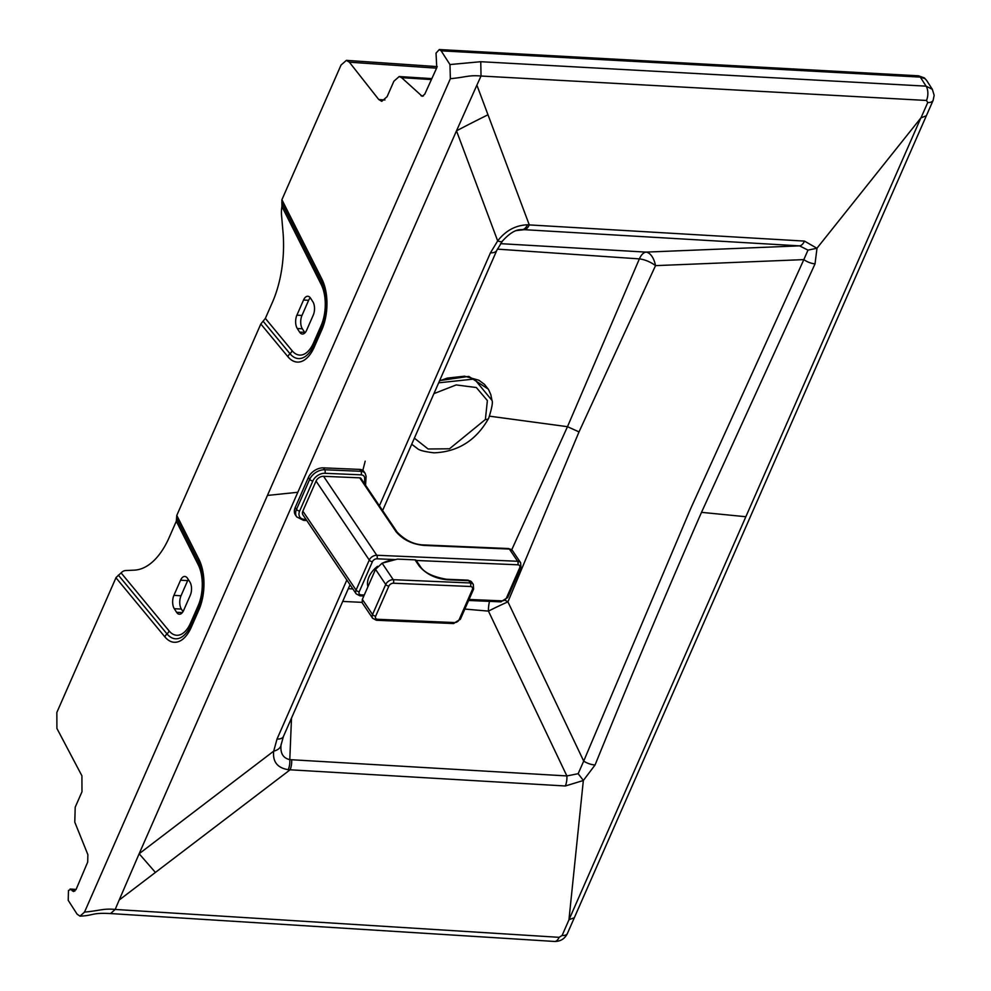 <?xml version="1.0" encoding="UTF-8"?>
<svg xmlns="http://www.w3.org/2000/svg" width="991" height="991" viewBox="0 0 991 991"><rect width="100%" height="100%" fill="white"/><g stroke="black" fill="none" stroke-linecap="round" stroke-linejoin="round"><path stroke-width="1.49" d="M393.786 560.088A22.05 15.063 146 0 0 382.922 562.962M377.546 566.319A22.05 15.063 146 0 0 369.024 576.824A22.05 15.063 146 0 0 367.896 586.771M302.85 511.133L356.079 590.103A6.305 4.298 -34 0 0 356.165 593.844L302.949 514.874A6.305 4.298 -34 0 1 302.85 511.133L316.042 481.081A6.305 4.298 -34 0 1 323.561 476.299L359.745 477.835A2.515 1.722 -34 0 1 360.959 478.43L397.218 532.229A2.515 1.722 146 0 0 396.004 531.634L359.745 477.835M415.031 559.865L397.441 559.11L382.117 563.185L393.241 579.685L470.304 582.968L468.755 580.676L447.226 579.76C435.396 578.657 426.043 574.049 419.143 565.96L415.031 559.865A2.515 1.722 -34 0 1 416.245 560.46L420.357 566.555A2.515 1.722 146 0 0 419.143 565.96M375.539 569.354L362.347 599.406L372.542 614.519L385.722 584.467L375.539 569.354L382.117 563.185M375.688 616.129A3.778 2.577 146 0 0 377.559 619.276L454.621 622.559A3.778 2.577 146 0 0 459.13 619.685L472.323 589.633A3.778 2.577 146 0 0 470.452 586.499L393.39 583.216A3.778 2.577 146 0 0 388.881 586.09L375.688 616.129A2.515 1.251 23.7 0 1 372.542 614.519A6.305 4.298 -34 0 0 372.628 618.26L362.136 602.701L362.347 599.406M420.568 567.211A2.515 1.722 146 0 0 420.357 566.555C424.136 572.587 432.832 576.812 446.445 579.24A2.515 1.35 92.4 0 1 447.226 579.76M323.561 476.299L376.778 555.27L517.624 561.265L509.386 549.051L424.074 545.422A2.515 1.35 -87.6 0 0 423.306 544.914C413.842 544.53 405.146 540.306 397.218 532.229A2.515 1.722 146 0 1 397.428 532.873M359.634 469.4A8.82 6.02 -34 0 1 363.87 471.481L365.159 473.388A8.82 6.02 -34 0 0 360.922 471.307L359.634 469.4L323.438 467.863A12.598 8.609 -34 0 0 308.412 477.427L295.219 507.479A12.598 8.609 -34 0 0 295.405 514.973L296.693 516.881A12.598 8.609 -34 0 1 296.507 509.386L295.219 507.479M411.723 444.216L417.186 448.378C418.945 450.236 424.557 451.723 434.021 452.825C458.04 451.871 476.262 440.338 488.699 418.214C491.945 407.958 493.022 401.999 491.957 400.376L474.404 379.033L438.679 382.811M281.147 744.167C279.995 752.937 282.881 758.09 289.793 759.639A12.623 6.565 93.3 0 1 288.245 769.697C277.381 767.901 272.537 761.707 273.702 751.141L277.022 739.051A12.623 6.268 23.7 0 0 283.426 736.474L281.097 744.836M480.759 61.715L481.031 76.022L926.474 100.463L927.737 102.531L920.973 117.892L926.374 115.712L933.138 100.339L934.154 95.309L932.358 89.363L926.102 86.155L480.759 61.715L449.964 64.551L450.36 78.71L267.434 495.438L297.82 492.279L456.492 130.824L497.68 240.9L490.458 252.829A12.623 6.268 23.7 0 0 496.863 250.252L502.4 241.135C508.606 234.21 514.242 230.42 519.321 229.739L522.48 229.578A12.623 6.578 -86.6 0 0 527.447 224.796C515.593 225.254 505.67 230.618 497.68 240.9A12.623 3.853 38.6 0 0 502.387 241.147M297.82 492.279L139.149 853.747L273.702 751.141A12.623 8.052 5.2 0 0 281.122 744.65M291.503 718.066L289.793 759.639L566.877 775.941L578.162 773.698L583.699 761.1A12.623 6.181 22.4 0 0 595.058 764.978L583.34 780.499L565.316 785.987L290.103 769.796L119.168 900.051L139.149 853.747A1190.687 74.09 52.7 0 1 155.401 872.439M579.017 431.903L655.522 265.638A18.928 9.712 27.3 0 0 639.381 258.886L567.484 426.687L579.017 431.903L507.925 601.859A18.928 0.818 -25.4 0 0 488.452 611.113L464.841 609.069M75.923 889.757L70.832 889.435L73.557 891.541L76.233 889.113L87.703 862.046L87.877 854.676L74.783 822.134L75.205 807.207L81.98 791.772L81.906 775.792L56.908 728.422L56.846 712.442L116.096 577.468L121.1 572.897A17.863 9.278 93.4 0 1 125.584 570.556L134.404 570.135A83.343 43.307 93.4 0 0 169.263 537.308L176.311 521.241L176.794 515.407L260.819 323.995L265.353 318.396L272.414 302.329A83.343 43.307 93.4 0 0 282.98 231.683L281.543 215.282A17.863 9.278 93.4 0 1 281.927 206.537L281.902 199.724L341.028 65.059L346.379 60.377L349.365 62.185L378.76 99.534L384.942 99.955M516.076 230.618L524.338 229.677L799.551 245.867L807.999 250.116L803.837 259.617A12.623 6.342 25 0 0 815.036 263.854L701.504 512.347C665.618 594.315 630.14 678.525 595.058 764.978M76.096 889.423L70.064 889.038L70.832 889.435L68.466 890.451L68.23 900.373L77.038 914.086L79.949 916.142C94.356 915.56 91.011 912.525 110.558 913.566L115.191 909.441L559.122 937.325L562.108 935.454L920.8 118.053L816.931 248.27L804.506 241.098L529.281 224.907L476.882 85.152L456.492 130.824A1190.687 858.132 -20.5 0 1 487.981 114.783M568.983 919.512L583.34 780.499M578.162 773.698L583.327 780.437M115.191 909.441L119.168 900.051M291.651 759.75A12.623 6.553 93.4 0 1 290.103 769.796L288.245 769.697M926.374 115.712L567.385 933.547A10.121 4.819 -156.3 0 1 562.108 935.454M489.529 601.364A18.928 9.637 -83.5 0 0 488.452 611.113L566.877 775.941A12.623 6.553 93.4 0 1 565.316 785.987M450.36 78.71C466.612 77.112 468.892 74.957 481.031 76.022L476.882 85.152M449.964 64.551L441.156 50.838L439.31 49.55L436.028 53.118L436.783 67.747L424.829 94.058L422.228 96.325L401.59 77.657L399.162 76.542L393.885 81.225L387.109 96.66L381.758 101.342L378.76 99.534M431.419 79.565L401.59 77.657M421.014 95.768L423.442 95.916M79.961 916.142L84.495 912.154L267.434 495.438M436.597 68.168L349.365 62.185M524.338 229.677A12.623 6.553 -86.6 0 0 529.281 224.907L527.447 224.796M815.036 263.854L816.993 248.221M497.371 249.137L639.381 258.886A18.928 9.043 93.1 0 1 646.033 252.11A18.928 10.244 87.7 0 1 655.522 265.638L803.837 259.617L690.801 508.333L583.699 761.1L507.925 601.859A18.928 9.043 20.2 0 0 505.286 600.41M348.312 588.666L352.87 588.964M511.752 549.77L567.484 426.687L489.542 416.17M488.328 389.153L468.805 376.394L439.645 380.594M807.999 250.116L816.931 248.27M918.434 75.812L924.244 77.831L926.585 80.37L925.024 78.673L920.292 77.1L441.218 50.838A6.305 3.27 -86.9 0 0 439.36 49.55L918.434 75.812A6.305 3.295 -87.1 0 1 920.292 77.1L926.102 86.155A10.121 5.24 93.1 0 1 926.474 100.463M933.138 100.339A10.121 5.215 -156.3 0 1 927.737 102.531M500.529 243.662L646.033 252.11L799.551 245.867A12.623 6.553 -86.6 0 0 804.506 241.098M189.888 582.002A9.526 4.943 93.4 0 1 190.26 595.331L183.608 610.468A9.526 4.943 93.4 0 1 179.359 614.222A9.526 4.943 93.4 0 1 176.584 612.289L174.28 608.685A9.526 4.943 93.4 0 1 173.908 595.356L180.56 580.206A9.526 4.943 93.4 0 1 184.809 576.465A9.526 4.943 93.4 0 1 187.572 578.397L189.888 582.002M312.883 301.809A9.526 4.943 93.4 0 1 313.255 315.138L306.603 330.288A9.526 4.943 93.4 0 1 302.354 334.029A9.526 4.943 93.4 0 1 299.579 332.096L297.275 328.492A9.526 4.943 93.4 0 1 296.904 315.163L303.543 300.025A9.526 4.943 93.4 0 1 307.805 296.272A9.526 4.943 93.4 0 1 310.567 298.204L312.883 301.809M188.265 579.462A9.526 4.943 -86.6 0 0 187.658 580.627L181.019 595.777A9.526 4.943 -86.6 0 0 181.39 609.106L183.013 611.633M310.27 297.771A9.526 4.943 -86.6 0 0 308.622 300.323L301.982 315.46A9.526 4.943 -86.6 0 0 302.354 328.801L304.658 332.394A9.526 4.943 -86.6 0 0 304.968 332.827M424.074 545.422C412.281 544.332 402.916 539.736 396.004 531.634M395.632 559.593L376.939 558.8A3.778 2.577 146 0 0 372.43 561.674L359.238 591.714A2.515 1.251 23.7 0 1 356.079 590.103L369.271 560.051L316.042 481.081M372.43 561.674A2.515 1.251 23.7 0 1 369.271 560.051A6.305 4.298 -34 0 1 376.778 555.27A2.515 1.35 92.4 0 1 376.939 558.8M469.065 599.456L501.942 600.856A3.778 2.577 146 0 0 506.451 597.982L519.643 567.93A3.778 2.577 146 0 0 517.773 564.796L416.257 560.472M359.238 591.714A3.778 2.577 146 0 0 361.108 594.86L364.279 594.996M471.778 582.163A6.305 4.298 146 0 0 468.755 580.676A2.515 1.35 92.4 0 0 467.987 580.156L471.778 582.163L473.326 584.455A6.305 4.298 -34 0 0 470.304 582.968A2.515 1.35 92.4 0 1 470.452 586.499M517.773 564.796A2.515 1.35 92.4 0 0 517.624 561.265A6.305 4.298 -34 0 1 520.647 562.752L512.421 550.538A6.305 4.298 146 0 0 509.386 549.051A2.515 1.35 -87.6 0 0 508.618 548.543L512.421 550.538M388.881 586.09A2.515 1.251 23.7 0 1 385.722 584.467A6.305 4.298 -34 0 1 393.241 579.685A2.515 1.35 92.4 0 1 393.39 583.216M377.559 619.276A2.515 1.35 92.4 0 1 376.419 620.267L453.482 623.55L460.406 619.177A2.515 1.251 23.7 0 1 459.13 619.685M454.621 622.559A2.515 1.35 92.4 0 1 453.482 623.55M472.323 589.633A2.515 1.251 23.7 0 0 473.599 589.125L460.406 619.177M361.108 594.86A2.515 1.35 92.4 0 1 359.968 595.851L356.165 593.844M501.942 600.856A2.515 1.35 92.4 0 1 500.802 601.847L468.619 600.472M506.451 597.982A2.515 1.251 23.7 0 0 507.726 597.474L520.919 567.422L520.647 562.752M519.643 567.93A2.515 1.251 23.7 0 0 520.919 567.422M364.465 483.633A60.476 41.312 146 0 0 364.614 477.947A6.305 4.298 146 0 0 361.071 474.838L324.875 473.289A10.083 6.887 146 0 0 312.859 480.945L299.666 510.997A2.515 1.251 23.7 0 1 296.507 509.386L309.7 479.334A12.598 8.609 -34 0 1 324.726 469.771L323.438 467.863M324.875 473.289A2.515 1.35 -87.6 0 0 324.726 469.771L360.922 471.307A2.515 1.35 -87.6 0 1 361.071 474.838M312.859 480.945A2.515 1.251 23.7 0 1 309.7 479.334L308.412 477.427M299.666 510.997A10.083 6.887 146 0 0 304.646 519.371L306.008 519.433M306.727 520.498L303.519 520.362A2.515 1.35 -87.6 0 0 304.646 519.371M364.614 477.947A2.515 1.697 -2.8 0 0 366.113 476.299L365.159 473.388M414.374 438.158L428.1 448.985L449.493 448.799L485.379 419.503L487.374 400.575L476.349 387.531L456.182 384.929L433.922 393.638M488.699 418.214A6.305 3.122 -156.3 0 1 485.379 419.503M490.458 252.829L379.404 505.806M346.838 580.008L277.022 739.051M361.963 602.355L342.713 601.426M701.504 512.347L745.765 516.72M574.284 917.765L569.02 919.685M110.596 913.566L554.489 941.45A10.121 5.277 -86.4 0 0 559.122 937.325M72.244 890.884L74.882 891.058M281.902 199.724L321.939 279.165A38.104 19.795 93.4 0 1 321.864 329.755L314.258 347.098A38.104 19.795 93.4 0 1 287.898 356.71L260.819 323.995M176.794 515.407L198.943 559.358A38.104 19.795 93.4 0 1 198.881 609.948L191.263 627.278A38.104 19.795 93.4 0 1 164.902 636.903L115.959 577.765M925.024 78.673A6.305 4.447 -53.3 0 0 924.194 77.793M84.235 912.141C100.772 910.593 103.027 908.289 115.39 909.453M164.902 636.903A5.958 4.447 -39.6 0 1 166.996 633.906A34.524 17.937 -86.6 0 0 190.829 625.346A34.524 17.937 -86.6 0 0 190.891 625.197L198.497 607.855A34.524 17.937 -86.6 0 0 200.814 567.645A34.524 17.937 -86.6 0 0 198.559 562.008L176.559 518.318M118.35 575.127L166.996 633.906A5.958 4.447 140.4 0 0 169.102 630.908A30.956 16.079 -86.6 0 0 190.52 623.079L198.138 605.749A30.956 16.079 -86.6 0 0 198.188 564.647L176.311 521.241M263.086 321.195L289.991 353.713A34.524 17.937 -86.6 0 0 313.813 345.153A34.524 17.937 -86.6 0 0 313.887 345.004A5.958 2.948 23.7 0 0 313.887 345.004L321.493 327.674A5.958 2.948 23.7 0 0 321.493 327.662A34.524 17.937 -86.6 0 0 323.797 287.452A34.524 17.937 -86.6 0 0 321.555 281.816A5.958 3.791 -26.7 0 1 321.939 279.165M321.864 329.755A5.958 2.948 23.7 0 1 321.493 327.662A5.958 2.948 23.7 0 0 321.134 325.556A30.956 16.079 -86.6 0 0 321.183 284.454A5.958 3.791 -26.7 0 0 321.555 281.816L281.778 202.845M323.797 287.452C327.451 301.091 326.683 314.494 321.493 327.662L313.887 345.004A5.958 2.948 23.7 0 0 314.258 347.098M265.353 318.396L292.097 350.715A5.958 4.447 140.4 0 1 289.991 353.713A5.958 4.447 140.4 0 0 287.898 356.71M198.943 559.358A5.958 3.791 153.3 0 0 198.559 562.008A5.958 3.791 -26.7 0 1 198.188 564.647M198.881 609.948A5.958 2.948 -156.3 0 1 198.497 607.855A5.958 2.948 -156.3 0 1 198.51 607.855A5.958 2.948 23.7 0 0 198.138 605.749M191.263 627.278A5.958 2.948 -156.3 0 1 190.891 625.185L190.891 625.185A5.958 2.948 23.7 0 0 190.52 623.079M121.1 572.897L169.102 630.908M321.183 284.454L281.927 206.537M313.887 344.992L313.887 345.004A5.958 2.948 23.7 0 0 313.515 342.898L321.134 325.556M292.097 350.715A30.956 16.079 -86.6 0 0 313.515 342.898M182.332 612.624L176.584 612.289M181.39 609.106L174.28 608.685M181.019 595.777L173.908 595.356M187.658 580.627L180.56 580.206M304.658 332.394L299.579 332.096M302.354 328.801L297.275 328.492M301.982 315.46L296.904 315.163M308.622 300.323L303.543 300.025M446.445 579.24L467.987 580.156M372.628 618.26L376.419 620.267M473.599 589.125L473.326 584.455M363.833 596.012L359.968 595.851M500.802 601.847L507.726 597.474M508.618 548.543L423.306 544.914M365.555 485.243L366.113 476.299M303.519 520.362L296.693 516.881M439.533 380.841L447.275 378.104L464.581 376.196L478.876 380.234L484.463 384.359L488.526 389.488L490.818 394.641L491.957 400.364M411.699 444.253L416.901 448.205M283.426 736.474L350.034 584.74M382.6 510.551L496.863 250.252M567.385 933.547C564.721 938.886 560.423 941.524 554.489 941.45M431.841 78.623L399.224 76.542M437.204 66.608L346.379 60.364M932.358 89.351L926.535 80.283M362.842 470.415L365.184 461.187M200.814 567.645C204.456 581.283 203.688 594.687 198.497 607.855L190.891 625.185"/></g></svg>
